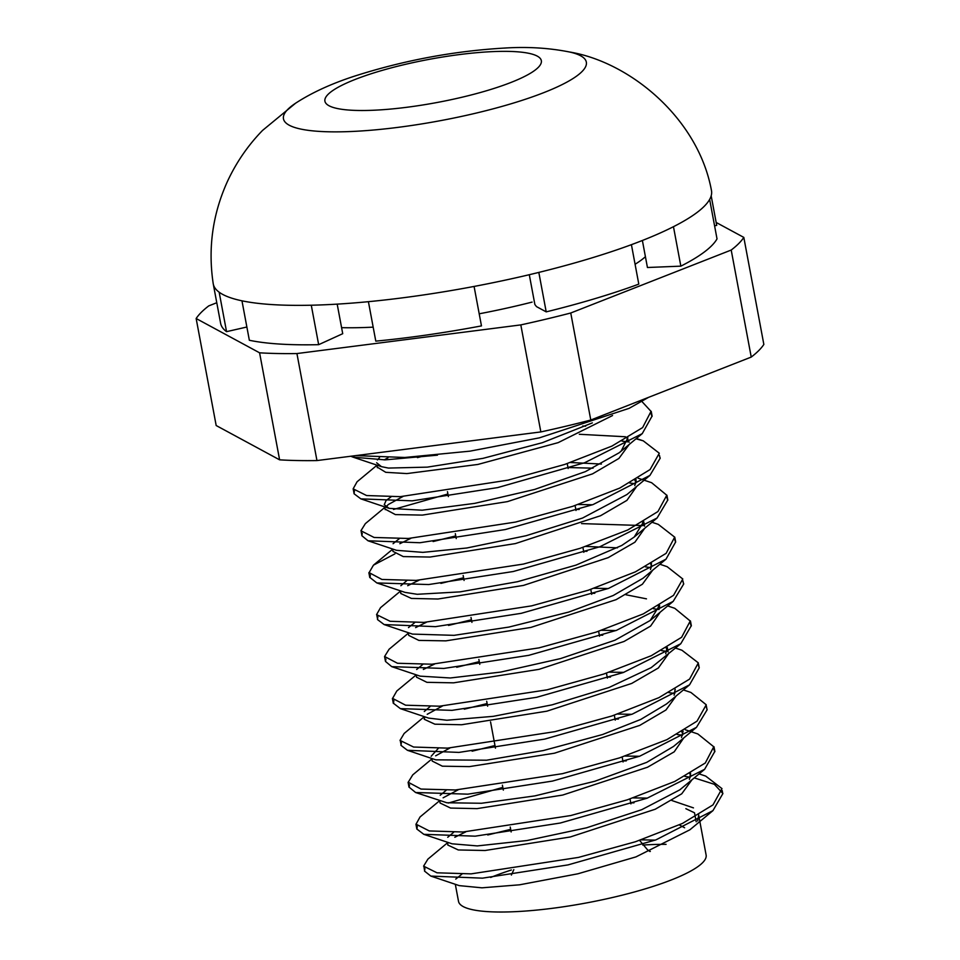 <?xml version="1.0" encoding="UTF-8"?>
<svg xmlns="http://www.w3.org/2000/svg" width="960" height="960" viewBox="0 0 960 960"><rect width="100%" height="100%" fill="white"/><g stroke="black" fill="none" stroke-linecap="round" stroke-linejoin="round"><path stroke-width="1.44" d="M538.824 272.412L546.204 311.868A253.452 50.484 169.4 0 0 638.796 284.124L631.416 244.668A253.452 50.484 169.4 0 1 538.824 272.412A253.452 50.484 169.4 0 1 530.892 274.332A253.452 50.484 169.4 0 1 474.084 286.44A253.452 50.484 169.4 0 1 368.412 301.68A253.452 50.484 169.4 0 1 311.28 305.22A253.452 50.484 169.4 0 1 241.968 300.816A253.452 50.484 169.4 0 1 219.168 292.2A253.452 50.484 169.4 0 1 213.252 283.896A253.452 50.484 169.4 0 1 213.204 283.608C207.852 248.016 212.664 213.816 227.64 181.008C236.532 162.024 248.184 145.164 262.572 130.404L295.62 103.188A154.056 30.684 -10.6 0 0 321.192 131.508A154.056 30.684 -10.6 0 0 476.544 113.004A154.056 30.684 -10.6 0 0 580.596 55.752A154.056 30.684 -10.6 0 0 569.34 51.96C549.132 47.964 527.868 46.644 505.584 48C454.308 50.904 403.8 60.336 354.048 76.296C331.164 83.784 311.688 92.736 295.62 103.188M246.876 327.012L226.548 331.656L219.168 292.2M546.204 311.868L536.508 306.624L534.876 304.524L529.296 274.704M569.34 51.96C630.54 62.112 698.268 118.752 711.432 190.368A253.452 50.484 169.4 0 1 709.644 199.428A253.452 50.484 169.4 0 1 673.464 226.692L680.844 266.148L647.436 267.504L642.384 240.48M337.188 304.128L342.72 333.696L318.66 344.676L311.28 305.22M673.464 226.692A253.452 50.484 169.4 0 1 631.416 244.668M368.412 301.68L375.792 341.136A253.452 50.484 169.4 0 0 481.464 325.896L474.084 286.44M241.968 300.816L249.348 340.272A253.452 50.484 169.4 0 0 318.66 344.676M680.844 266.148A253.452 50.484 169.4 0 0 717.024 238.884L709.644 199.428M711.18 195.84L716.712 225.396L714.576 225.816M226.548 331.656A253.452 50.484 169.4 0 1 220.632 323.352L213.252 283.896M698.616 814.92L706.116 855.012A125.952 25.092 169.4 0 1 586.932 902.844A125.952 25.092 169.4 0 1 458.508 901.344L455.316 884.304M490.668 877.452A125.952 25.092 169.4 0 1 511.392 869.988M642.78 845.064A125.952 25.092 169.4 0 1 666.084 844.344M684.612 827.772L679.32 824.904M424.956 868.548L424.512 871.092L430.824 876.084L482.484 878.16L568.032 864.9L655.884 839.892L712.944 810.636L722.904 793.548L714.336 784.296L694.284 777.9M690.276 777.192L684.912 776.412M417.276 826.296L416.952 829.104L423.816 834.324L475.2 836.172L560.328 823.02L647.004 798.24L704.616 769.32L714.672 751.704L713.892 749.328M682.512 735.204L677.124 734.484M409.536 784.74L409.152 787.188L415.608 792.516L467.82 794.16L552.48 781.08L639.696 756.204L696.48 727.344L707.172 709.716L706.308 707.004M674.832 693.468L668.892 692.64M401.376 742.656L400.944 745.332L407.436 750.3L458.928 752.412L544.668 739.104L632.316 714.108L689.544 684.84L699.252 667.8L698.52 665.748M666.708 651.372L661.524 650.628M393.84 700.584L393.516 703.332L400.38 708.636L451.98 710.352L536.76 697.272L623.316 672.528L680.784 643.728L691.152 625.944L690.348 623.388M659.064 609.492L653.436 608.748M385.908 659.04L385.5 661.452L391.74 666.648L443.82 668.448L528.768 655.332L616.392 630.384L673.188 601.368L683.736 583.932L682.884 581.376M651.216 567.684L645.42 566.856M377.856 616.764L377.484 619.548L384.132 624.564L435.504 626.652L521.256 613.32L608.592 588.384L666 559.176L675.588 542.064L674.856 539.976M643.176 525.564L581.556 523.608M370.356 574.92L370.02 577.56L376.824 582.936L428.688 584.544L513.264 571.512L599.892 546.744L657.096 518.004L667.704 500.16L666.864 497.472M635.592 483.792L629.76 483.012M362.268 533.268L361.836 535.704L368.028 540.78L419.916 542.736L505.188 529.56L593.04 504.576L649.932 475.404L660.216 458.16L659.412 455.844M627.588 441.876L621.996 441.072M354.408 490.932L354.072 493.764L360.852 498.864L412.176 500.844L497.7 487.584L584.688 462.72L642.24 433.644L651.948 416.316L651.204 414.12M350.784 456.252L353.136 457.176L385.14 459.864L437.448 455.172M510.66 829.344L487.752 834.972M447.54 842.772L427.896 859.128L423.588 866.16L437.016 872.808L471.12 873.864L578.46 857.412L635.472 841.74L682.44 823.452L712.992 804.888L721.98 788.616L705.708 776.1L699.108 773.892M502.812 787.38L448.344 803.04M439.668 800.688L420.06 816.948L416.04 824.172L429.276 830.94L463.044 831.996L570.744 815.544L627.348 799.824L674.748 781.464L705.3 762.996L713.748 746.772L697.848 733.956L685.272 729.744M494.976 745.536L472.116 751.2M431.856 758.976L412.74 774.876L408.228 782.256L420.996 789.06L455.364 789.972L562.5 773.664L619.536 757.884L666.936 739.644L697.032 721.152L706.248 704.784L690.9 692.448L683.4 689.94M487.128 703.548L464.304 709.176M423.996 716.952L404.16 733.452L400.02 740.4L413.592 747.036L447.54 748.128L555.048 731.628L611.928 715.98L658.908 697.656L689.592 679.092L698.328 662.868L681.924 650.232L675.54 648.084M479.28 661.644L456.732 667.272M416.136 674.952L396.792 691.008L392.592 698.4L405.612 705.204L439.524 706.2L547.092 689.82L603.756 674.052L651.276 655.716L681.624 637.284L690.228 621.012L674.76 608.304L667.68 605.94M471.444 619.776L448.536 625.416M408.324 633.228L389.076 649.26L384.576 656.52L397.512 663.264L431.88 664.212L539.004 647.868L596.1 632.124L643.32 613.884L673.524 595.356L682.812 579L667.128 566.676L659.88 564.24M463.584 577.764L440.892 583.392M400.452 591.132L380.532 607.668L376.56 614.616L390.132 621.276L423.924 622.392L531.588 605.868L588.312 590.22L635.4 571.86L666.144 553.332L674.664 537.132L658.284 524.364L651.984 522.252M455.748 535.908L433.116 541.548M394.932 553.86L373.452 565.164L369.108 572.628L381.924 579.456L416.028 580.404L523.416 564.072L580.2 548.292L627.768 529.98L657.936 511.548L666.78 495.228L651.612 482.7L638.112 478.188M447.912 493.992L393.516 509.46M384.792 507.456L365.34 523.644L360.912 530.772L374.1 537.468L408.372 538.464L515.58 522.06L572.652 506.352L619.716 488.1L650.088 469.548L659.292 453.228L643.272 440.844L636.024 438.792M625.5 436.764L579.312 434.28M421.524 456.54L417.432 457.632M376.908 465.312L357.06 481.788L353.148 488.832L366.588 495.54L400.32 496.644L508.056 480.132L564.684 464.46L611.928 446.088L642.624 427.584L651.024 411.384L641.952 401.544M592.344 422.892L542.412 442.68L482.94 458.364L427.296 467.136L388.416 468.072L381.432 466.644L376.62 462.756M377.412 459.936L379.512 457.644M627.876 437.82L621.216 450.996L619.26 452.712L585.432 471.612L534.6 489.444L474.684 503.364L422.184 510.204L389.136 508.368L384.252 504.708L386.052 500.532L390.948 496.956M570.516 462.504L601.428 464.052M636.036 479.448L634.776 485.664M649.932 475.404L626.904 494.556L582.576 518.028L526.104 535.716L466.788 548.004L422.844 552.36L396.48 550.308L368.028 540.78M393.072 543.708L399.192 538.752M578.316 504.492L592.524 504.768M643.608 521.736L634.224 537.024L621.72 545.484L575.976 565.116L517.476 581.712L460.056 591.876L417.204 594.288L405.072 592.392L376.824 582.936M400.86 585.732L406.656 580.752M585.84 546.42L617.412 547.848M651.492 563.484L650.508 569.508M666 559.176L642.948 578.292L613.236 595.5L568.728 612.06L508.944 627.072L454.056 635.34L412.464 634.092L384.132 624.564M408.48 627.612L414.612 622.692M594.168 588.264L608.196 588.528M659.556 605.256L650.208 620.484L614.952 640.224L560.52 658.584L500.664 672.084L450.348 677.976L420.18 676.152L391.74 666.648M416.664 669.48L422.7 664.512M601.692 630.276L616.02 630.528M667.092 647.532L665.724 653.772M680.784 643.728L651.192 667.644L609.132 687.432L552.036 704.856L493.296 716.34L446.844 720.24L428.616 718.104L400.38 708.636M424.296 711.516L430.092 706.548M609.456 672.156L623.82 672.348M675.108 689.148L674.136 695.184M689.544 684.84L666.48 703.992L640.764 719.424L602.532 734.532L543.384 750.54L486.552 760.212L435.816 759.84L407.436 750.3M431.16 756.264L438.276 748.416M617.736 714.048L631.752 714.324M683.016 731.124L681.504 737.484M696.48 727.344L673.548 746.436L646.692 762.372L594.732 781.284L534.852 795.9L481.44 803.268L446.82 802.752L415.608 792.516M440.208 795.264L446.148 790.296M625.116 756.048L639.504 756.276M690.612 773.268L689.4 779.412M704.616 769.32L679.8 789.852L641.76 809.676L586.536 827.808L526.968 840.54L477.288 845.916L452.064 843.804L423.816 834.324M447.744 837.276L453.624 832.332M633.132 797.892L647.4 798.096M671.856 800.52L693.456 807.888M698.736 814.848L697.656 820.944M712.944 810.636L689.88 829.8L635.952 856.896L577.896 873.792L519.576 884.808L481.968 887.82L459.252 885.624L430.824 876.084M455.736 879.084L461.904 874.152M641.208 839.844L655.272 840.12M696.192 821.772L694.512 812.796L685.848 808.68M633.984 802.848L630.732 802.872M465.816 831.84L454.812 837.264M447.804 844.188L447.792 845.04L458.292 849.96L485.112 850.5L570.276 836.976L655.236 809.232L681.756 793.788L691.944 779.832M690.672 775.008L689.76 773.76M626.268 760.908L622.884 760.944M458.196 789.816L443.112 797.82M440.196 803.064L450.564 808.068L477.096 808.62L562.68 795.06L647.556 767.22L674.208 751.824L683.748 737.94M682.908 733.692L681.78 731.856M618.408 719.064L615.048 719.088M449.904 748.008L435.636 755.832M432.384 761.148L442.344 766.188L469.368 766.62L554.436 753.204L639.732 725.4L665.94 710.004L676.092 696.012M610.488 677.052L607.188 677.076M442.44 706.032L427.212 714.288M424.836 716.832L424.236 719.28L434.856 724.188L461.544 724.752L546.876 711.18L631.704 683.436L658.356 667.98L668.34 654.072M667.104 649.38L666.168 648.06M602.748 635.172L599.352 635.208M434.544 664.068L423.348 669.456M416.736 677.292L426.912 682.332L453.564 682.836L539.052 669.336L624.072 641.46L650.58 626.088L660.192 612.18M659.46 607.992L658.284 606.012M646.476 598.848L625.932 594.768M594.816 593.292L591.516 593.316M426.384 622.272L415.632 627.612M408.756 635.4L418.848 640.404L445.86 640.86L530.892 627.42L616.116 599.652L642.384 584.232L652.656 570.24M651.612 565.38L650.616 563.988M586.992 551.28L583.644 551.304M419.004 580.236L407.712 585.684M400.716 592.524L400.764 593.496L411.384 598.428L437.964 599.016L523.44 585.42L608.208 557.64L634.932 542.196L644.688 528.312M643.572 523.776L642.588 522.324M579.228 509.436L575.82 509.472M410.868 538.332L399.852 543.696M393.24 551.52L403.26 556.584L430.056 557.052L515.388 543.588L600.564 515.724L626.916 500.364L636.684 486.42M636.012 482.196L634.812 480.18M593.076 468.18L567.972 467.532M402.936 496.5L388.296 504.528L386.004 506.904M385.104 509.1L395.4 514.608L422.352 515.1L507.42 501.624L592.512 473.88L618.9 458.448L629.184 444.468M629.076 442.296L628.584 440.736M627.984 439.572L627.048 438.3M585.612 426.204L582.732 426M388.044 457.788L384.156 459.888M377.244 467.124L385.74 472.308L406.824 473.58L477.876 464.448L558.18 442.632L612.552 415.536M279.612 459.84L216.18 425.532L196.152 318.516L259.584 352.812L279.612 459.84A281.604 56.1 169.4 0 0 316.956 460.572L296.928 353.556L520.812 324.9L540.84 431.928L316.956 460.572M751.236 357.072L590.784 420.024L570.756 312.996L731.208 250.044L751.236 357.072A281.604 56.1 169.4 0 0 763.848 344.436L743.82 237.408L716.16 222.456M216.768 302.736L208.764 305.88A281.604 56.1 169.4 0 0 196.152 318.516M296.928 353.556A281.604 56.1 169.4 0 1 259.584 352.812M570.756 312.996A281.604 56.1 169.4 0 1 520.812 324.9M743.82 237.408A281.604 56.1 169.4 0 1 731.208 250.044M645.42 256.692A185.352 36.924 169.4 0 1 635.076 264.264M532.104 302.1A185.352 36.924 169.4 0 1 479.208 313.8M373.176 327.144A185.352 36.924 169.4 0 1 341.592 327.66M590.784 420.024A281.604 56.1 169.4 0 1 540.84 431.928M537.252 56.112A110.112 21.936 169.4 0 1 406.824 107.28A110.112 21.936 169.4 0 1 355.26 79.404A110.112 21.936 169.4 0 1 537.252 56.112M649.728 851.376A99.84 19.884 169.4 0 1 650.328 851.388M355.8 455.604L404.844 457.476L469.884 451.164L539.376 437.856L629.16 408.324L648.444 397.404M511.38 875.052L513.804 869.652M639.6 840.384L647.436 849.708L649.968 851.532M447.468 491.664L448.392 496.596M455.328 533.676L456.252 538.608M463.164 575.52L464.088 580.452M471.012 617.448L471.936 622.38M478.872 659.436L479.796 664.368M486.696 701.268L487.62 706.2M490.548 721.848L495.468 748.164M502.404 785.184L503.328 790.116M510.228 827.028L511.152 831.96M567.24 463.608L568.164 468.54M575.088 505.56L576.012 510.492M582.912 547.392L583.836 552.324M590.784 589.404L591.708 594.336M598.62 631.296L599.544 636.228M606.456 673.164L607.38 678.096M614.316 715.188L615.24 720.12M622.152 757.032L623.076 761.964M630 798.948L630.912 803.88M722.748 793.572L722.184 790.572M714.912 751.656L713.988 746.724M707.064 709.74L706.344 705.924M699.216 667.812L698.52 664.068M691.368 625.896L690.444 620.964M683.532 583.98L682.932 580.776M675.684 542.052L674.76 537.12M667.836 500.136L666.912 495.204M659.988 458.208L659.448 455.316M652.14 416.28L651.216 411.348M424.704 871.056L424.02 867.396M416.856 829.128L415.944 824.196M409.02 787.212L408.096 782.28M401.172 745.284L400.248 740.352M393.324 703.368L392.4 698.436M385.488 661.452L384.564 656.52M377.64 619.524L376.872 615.468M369.792 577.608L368.868 572.676M361.944 535.692L361.236 531.876M354.096 493.752L353.232 489.132M381.432 466.644L353.136 457.176M619.26 452.712L642.24 433.644M389.136 508.368L360.852 498.864M634.224 537.024L657.096 518.004M650.208 620.484L673.188 601.368M373.452 565.164L392.616 549.252M643.272 440.844L636.36 438.516M447.444 842.256L447.96 845.004M439.644 800.544L440.112 803.076M682.944 731.172L683.064 731.808M431.772 758.484L432.276 761.172M675.084 689.172L675.228 689.94M423.924 716.532L424.428 719.244M667.272 647.424L668.112 651.936M416.112 674.796L416.58 677.316M659.4 605.352L659.628 606.564M408.228 632.664L408.732 635.4M400.392 590.82L400.884 593.472M643.74 521.652L644.58 526.176M392.568 549L393.048 551.556M635.856 479.556L636.132 481.056M384.684 506.868L385.2 509.64M376.872 465.12L377.352 467.712"/></g></svg>
